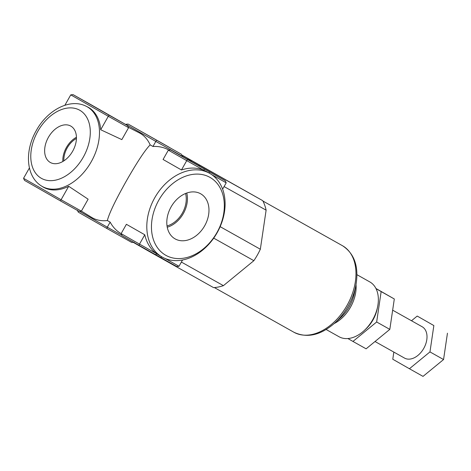 <?xml version="1.0" encoding="UTF-8"?>
<svg xmlns="http://www.w3.org/2000/svg" width="471" height="471" viewBox="0 0 471 471"><rect width="100%" height="100%" fill="white"/><g stroke="black" fill="none" stroke-linecap="round" stroke-linejoin="round"><path stroke-width="0.71" d="M165.839 255.317A44.786 33.282 119.7 0 0 216.907 232.639A44.786 33.282 119.7 0 0 209.942 177.361A44.786 33.282 119.7 0 0 158.874 200.04A44.786 33.282 119.7 0 0 165.839 255.317M209.648 173.357A48.113 35.755 -60.3 0 1 209.807 173.452A48.113 35.755 -60.3 0 1 217.066 232.851A48.113 35.755 -60.3 0 1 162.265 257.107A48.113 35.755 -60.3 0 1 162.101 257.019A48.113 35.755 -60.3 0 1 154.841 197.614A48.113 35.755 -60.3 0 1 209.648 173.357M168.347 150.155L170.643 149.925L187.476 159.534L186.728 160.646L168.347 150.155L163.072 159.475L181.459 169.972A48.113 35.755 -60.3 0 1 203.878 170.278A48.113 35.755 -60.3 0 1 206.551 171.591A48.113 35.755 -60.3 0 1 206.716 171.685A48.113 35.755 -60.3 0 1 206.875 171.774M182.671 155.66L185.615 157.243A49.944 33.417 119.3 0 1 185.963 157.432A49.944 33.417 119.3 0 1 186.098 157.508A49.944 33.417 119.3 0 1 191.161 161.447M140.028 245.921A49.944 33.417 119.3 0 1 137.043 244.526A49.944 33.417 119.3 0 1 136.908 244.449A49.944 33.417 119.3 0 1 136.702 244.331L133.705 242.571M137.344 244.69A49.944 33.417 -60.7 0 0 137.479 244.767A49.944 33.417 -60.7 0 0 140.458 246.168M191.597 161.688A49.944 33.417 -60.7 0 0 186.528 157.75A49.944 33.417 -60.7 0 0 186.392 157.673A49.944 33.417 -60.7 0 0 186.257 157.597M187.476 159.534L225.238 180.74L226.21 182.825L222.624 189.159M137.408 244.732L149.684 251.738A54.271 36.314 -60.7 0 0 150.314 251.702M199.551 166.163A54.271 36.314 -60.7 0 0 198.874 164.797L182.636 155.53M181.382 262.059L223.407 285.656A54.271 36.314 -60.7 0 1 213.546 287.604L149.684 251.738M223.407 285.656L253.863 260.687A54.271 36.314 -60.7 0 0 260.339 249.236L266.115 210.172A54.271 36.314 -60.7 0 0 262.73 200.664L182.601 155.43M369.729 281.876A31.433 21.03 119.3 0 1 369.812 281.923A31.433 21.03 119.3 0 1 369.9 281.97A31.433 21.03 119.3 0 1 377.63 306.68A31.433 21.03 119.3 0 1 364.236 330.524A31.433 21.03 119.3 0 1 339.032 336.736A31.433 21.03 119.3 0 1 338.943 336.683M377.63 306.68L377.206 308.77A26.77 17.916 119.3 0 1 365.802 329.076L364.236 330.524M376.035 288.664L381.151 291.584L376.659 321.993L352.95 341.434L347.898 338.549M375.952 288.493L394.309 298.979L389.817 329.382L366.108 348.823L352.95 341.434M422.075 326.703A17.98 12.028 119.3 0 1 422.128 326.733A17.98 12.028 119.3 0 1 422.175 326.756A17.98 12.028 119.3 0 1 423.788 348.334A17.98 12.028 119.3 0 1 404.518 358.084A17.98 12.028 119.3 0 1 404.465 358.054M394.309 298.979L381.151 291.584M389.817 329.382L376.659 321.993M411.489 320.757L417.212 316.065L433.856 325.567L429.964 351.908L409.429 368.746L392.785 359.243L393.838 352.09M433.856 325.567L417.212 316.065M447.45 333.203L443.558 359.544L429.964 351.908M443.558 359.544L423.023 376.382L409.429 368.746M133.67 242.594L136.525 244.225M262.73 200.664L198.874 164.797M266.115 210.172L224.09 186.569M260.339 249.236L220.157 226.669M253.863 260.687L213.716 238.138M159.169 255.341A48.113 35.755 -60.3 0 1 159.004 255.253A48.113 35.755 -60.3 0 1 156.66 253.739A48.113 35.755 -60.3 0 1 144.78 234.788L126.399 224.296L121.129 233.616A48.113 35.755 -60.3 0 1 121.082 233.598A48.113 35.755 -60.3 0 1 110.161 222.129L107.294 227.193L121.406 235.117M175.13 238.897A25.917 19.264 119.7 0 0 204.685 225.774A25.917 19.264 119.7 0 0 200.652 193.781A25.917 19.264 119.7 0 0 200.175 193.522A25.917 19.264 119.7 0 0 171.161 206.787A25.917 19.264 119.7 0 0 174.488 238.52A25.917 19.264 119.7 0 0 175.13 238.897M182.548 259.992L178.992 266.286L176.707 266.521L155.819 254.793M156.572 140.299L155.824 141.412L125.834 124.291L128.118 124.056L164.379 144.526A1.331 0.989 119.7 0 0 164.379 144.526A1.331 0.989 119.7 0 0 164.379 144.52L128.13 124.061L181.594 154.353L182.495 156.584M182.577 156.437L155.824 141.412L152.963 146.481A48.113 35.755 -60.3 0 1 168.559 149.902M110.161 222.129L107.353 220.528A48.537 32.475 119.3 0 1 92.298 217.773A48.537 32.475 119.3 0 1 91.745 217.449L81.389 211.09M85.999 106.163A45.728 30.597 119.3 0 1 87.182 106.787A45.728 30.597 119.3 0 1 91.239 161.759A45.728 30.597 119.3 0 1 42.143 186.392A45.728 30.597 119.3 0 1 41.248 185.845C25.669 176.119 24.704 150.373 36.344 130.461C47.347 110.344 69.684 97.974 85.999 106.163L87.312 106.805A45.817 30.656 119.3 0 1 88.489 107.429A45.817 30.656 119.3 0 1 100.694 129.737L121.83 139.616L128.589 127.676L108.306 116.284L100.694 129.737M128.683 127.429L139.263 132.84A48.537 32.475 119.3 0 1 140.099 133.293A48.537 32.475 119.3 0 1 150.155 144.874C145.068 150.025 137.055 162.189 126.122 181.364C115.33 200.581 109.072 213.634 107.353 220.528M79.075 211.367L60.518 200.946L79.081 211.373L81.365 211.138L88.124 199.192L68.695 186.298A45.817 30.656 119.3 0 1 43.367 187.175A45.817 30.656 119.3 0 1 42.478 186.634L41.248 185.845M50.256 162.442A20.877 13.971 -60.7 0 0 50.644 162.654A20.877 13.971 -60.7 0 0 72.717 151.114A20.877 13.971 -60.7 0 0 71.08 126.257A20.877 13.971 -60.7 0 0 70.815 126.098A20.877 13.971 -60.7 0 0 48.401 137.344A20.877 13.971 -60.7 0 0 50.256 162.442M76.432 137.273A20.065 13.429 -60.7 0 0 62.831 161.488M70.768 94.854L73.064 94.624L109.054 115.171L108.306 116.284L70.768 94.854L64.88 105.269M150.155 144.874L152.963 146.481M144.78 234.788L139.51 244.113L156.66 253.739A1.331 0.889 -60.7 0 1 155.23 254.464A1.331 0.889 -60.7 0 0 155.23 254.464L138.939 245.314L139.51 244.113L121.129 233.616L122.107 235.7L138.939 245.314L122.107 235.7M203.76 168.683A1.331 0.889 119.3 0 1 203.878 170.278L186.728 160.646L181.459 169.972M29.414 167.953L23.55 178.315L24.533 180.405L60.518 200.946L61.089 199.745L81.365 211.138M68.695 186.298L61.089 199.745L23.55 178.315M167.034 225.962A23.409 17.398 119.7 0 0 185.574 193.487M167.246 227.222A24.851 18.469 119.7 0 0 186.769 193.033M76.426 138.474A18.71 12.523 -60.7 0 0 63.856 160.858M131.756 242.453L106.729 228.394L131.762 242.453L134.047 242.218M77.303 210.072L78.286 212.156L106.729 228.394L107.294 227.193L80.141 211.691M176.696 266.515L160.417 257.372A1.331 0.889 -60.7 0 0 160.417 257.372A1.331 0.889 -60.7 0 0 161.741 256.813M73.058 94.618L91.615 105.045L73.064 94.624M109.054 115.171L127.606 125.586L128.589 127.676M98.722 109.219L106.487 113.582M106.523 113.564L110.956 116.096M96.796 108.13L98.757 109.201M105.245 112.905L102.984 111.627M170.632 149.919L186.922 159.068A1.331 0.889 119.3 0 1 186.928 159.068L192.103 161.977A1.331 0.889 119.3 0 1 192.109 161.983L170.632 149.919M208.941 171.591A1.331 0.889 119.3 0 1 209.13 173.063M192.103 161.977L225.238 180.74L192.109 161.983M190.779 161.247L203.737 168.6M203.76 168.612L201.07 167.146M190.755 161.235L194.246 163.266L190.731 161.217M203.749 168.606L208.429 171.297M196.519 164.544L203.484 168.524L196.519 164.544M164.379 144.526L169.642 147.529A1.331 0.989 119.7 0 0 169.642 147.529A1.331 0.989 119.7 0 0 169.637 147.529L164.379 144.52M226.21 182.825L211.968 174.823M342.346 245.644A49.614 33.194 119.3 0 1 342.482 245.721A49.614 33.194 119.3 0 1 342.617 245.797A49.614 33.194 119.3 0 1 347.074 305.338A49.614 33.194 119.3 0 1 293.892 332.238A49.614 33.194 119.3 0 1 293.757 332.155M334.64 323.135L340.203 318.102A32.593 21.807 119.3 0 0 354.516 292.621L355.917 285.249A48.454 32.422 119.3 0 1 334.64 323.135C320.551 335.37 306.968 338.402 293.892 332.238L214.34 287.551M356.029 284.643A31.433 21.03 119.3 0 1 334.18 323.548M165.138 258.502L178.992 266.286M79.776 110.261A39.075 26.146 119.3 0 1 83.243 157.237A39.075 26.146 119.3 0 1 41.295 178.279A39.075 26.146 119.3 0 1 37.827 131.309A39.075 26.146 119.3 0 1 79.776 110.261M60.518 200.946L24.533 180.405M106.729 228.394L78.286 212.156M127.606 125.586L91.615 105.045L127.612 125.592M91.768 105.292L96.714 108.03M209.807 173.452L206.716 171.685M137.043 244.526L137.479 244.767M355.917 285.249C359.02 266.945 354.592 253.792 342.635 245.809L262.93 201.04M326.144 329.5L339.032 336.736M356.93 274.687L369.812 281.923M404.518 358.084L375.022 341.516M422.128 326.733L392.655 310.177M162.101 257.019L159.004 255.253M185.963 157.432L186.392 157.673M160.417 257.372L138.939 245.314"/></g></svg>
